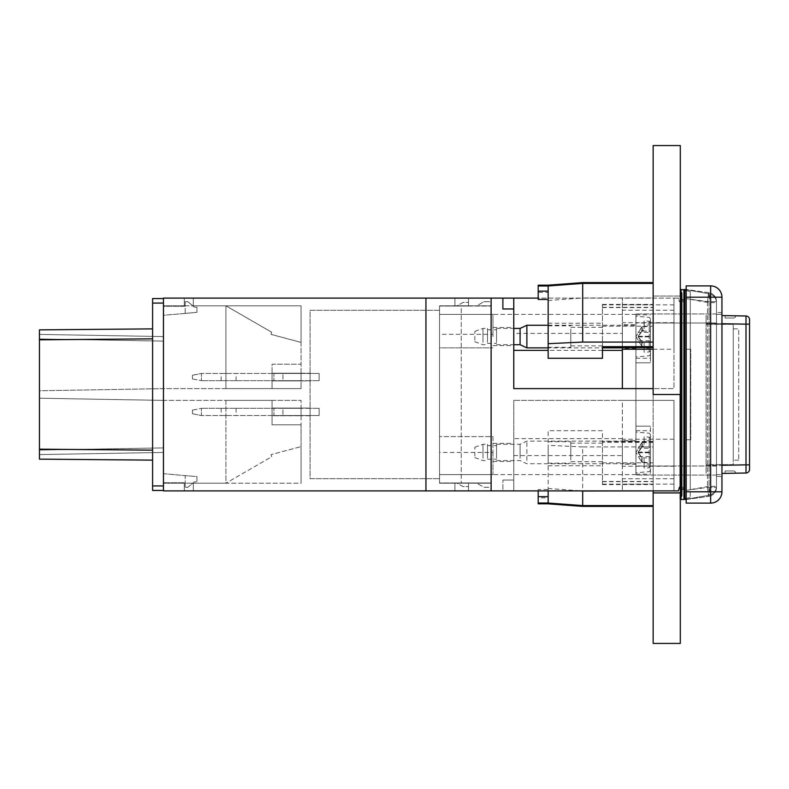 <?xml version="1.0" encoding="UTF-8"?>
<svg xmlns="http://www.w3.org/2000/svg" width="789" height="789" viewBox="0 0 789 789"><rect width="100%" height="100%" fill="white"/><g stroke="black" fill="none" stroke-linecap="round" stroke-linejoin="round"><path stroke-width="0.59" stroke-dasharray="3.94 2.96" d="M513.757 452.432L513.757 443.379L513.757 452.432M492.938 452.432L492.938 474.603L439.532 474.603L439.532 314.397L439.532 474.603L439.532 436.593L439.532 474.603L492.938 474.603L492.938 436.593L439.532 436.593L492.938 436.593L492.938 452.432L439.532 452.432M635.954 394.5L635.954 314.397L635.954 394.5M635.954 324.802L635.954 348.334L635.954 324.802L622.373 324.802L622.373 348.334L622.373 324.802M635.954 348.334L622.373 348.334M635.954 440.666L635.954 464.198L635.954 440.666L622.373 440.666L622.373 464.198L622.373 440.666M635.954 464.198L622.373 464.198M650.432 336.568L650.432 362.822L650.432 336.568L650.432 358.295L650.432 336.568L635.954 336.568L635.954 313.943L635.954 475.057L635.954 336.568L635.954 358.295L635.954 336.568L641.694 346.105L642.591 346.489L641.812 344.251L642.591 342.012L641.694 341.627L641.694 346.105M650.432 452.432L650.432 426.178L650.432 474.15L650.432 452.432L635.954 452.432L635.954 474.15L635.954 452.432L641.694 461.969L642.591 462.354L641.812 460.115L642.591 457.867L641.694 457.482L641.694 461.969M513.757 336.568L513.757 327.514L513.757 336.568M492.938 336.568L492.938 327.514L492.938 336.568M439.532 306.024L439.532 482.976L439.532 306.024L461.259 306.024L439.532 306.024M439.532 347.88L439.532 314.397L439.532 347.88L492.938 347.88L439.532 347.88M456.792 482.976L468.498 482.976L468.498 486.596L463.064 486.596L456.792 482.976L468.498 482.976L468.498 486.596L463.064 486.596L456.792 482.976L468.498 482.976L468.498 486.596L463.064 486.596L456.792 482.976L468.498 482.976L468.498 486.596L463.064 486.596L456.792 482.976M461.259 482.976L439.532 482.976L461.259 482.976L461.259 306.024L491.123 306.024L461.259 306.024L461.259 482.976L491.123 482.976L461.259 482.976M680.148 487.277L684.832 487.277L679.398 487.277L678.432 490.896L513.757 490.896L513.757 480.037L502.889 480.037L513.757 480.037L513.757 400.388L513.757 490.896L502.889 490.896L502.889 480.037L502.889 490.896L491.123 490.896L491.123 298.104L678.432 298.104L679.398 301.723L684.832 301.723L684.832 487.277L684.832 301.723L679.398 301.723L678.432 298.104L673.964 298.104L673.974 388.612L513.757 388.612L513.757 298.104M653.154 349.221L673.974 349.221L673.974 388.612L653.154 388.612M673.974 349.221L673.964 298.104L538.197 298.104M622.373 347.554L622.373 298.104L622.373 333.422L513.757 333.422M622.373 388.612L622.373 333.422M622.373 455.578L622.373 400.388L673.974 400.388L673.974 490.896L673.974 400.388L513.757 400.388L622.373 400.388L622.373 490.896L622.373 455.578L513.757 455.578M456.792 306.024L468.498 306.024L468.498 302.404L463.064 302.404L456.792 306.024L468.498 306.024L468.498 302.404L463.064 302.404L456.792 306.024L468.498 306.024L468.498 302.404L463.064 302.404L456.792 306.024L468.498 306.024L468.498 302.404L463.064 302.404L456.792 306.024M491.123 306.024L491.123 482.976L491.123 306.024M650.432 322.997L716.511 322.997L716.511 466.003L716.511 313.943L716.511 322.997L635.954 322.997M650.432 466.003L716.511 466.003L716.511 475.057L716.511 466.003L635.954 466.003M686.193 289.741L709.035 293.764C713.65 294.958 716.146 297.926 716.511 302.68L716.511 486.32C716.146 491.074 713.65 494.042 709.035 495.236L686.193 499.259M690.267 299.376L709.035 302.68L716.511 302.68A9.054 9.054 0 0 0 709.035 293.764A9.054 9.054 0 0 1 716.511 302.68L716.511 486.32A9.054 9.054 0 0 1 709.035 495.236L690.267 498.54L690.267 290.46L690.267 498.54L684.832 499.496L684.832 289.504L709.035 293.764A9.054 1.548 100 0 1 709.035 302.68L709.035 486.32A9.054 1.548 80 0 1 709.035 495.236A9.054 9.054 0 0 0 716.511 486.32L709.035 486.32L690.267 489.624L690.267 291.595L690.267 489.624M690.267 291.595L686.193 290.52M686.193 498.48L690.267 497.405M635.954 362.822L650.432 362.822L635.954 362.822M716.511 475.057L635.954 475.057L716.511 475.057M635.954 426.178L650.432 426.178L635.954 426.178M716.511 313.943L635.954 313.943L716.511 313.943M502.889 298.104L502.889 308.963L513.757 308.963M673.974 439.217L622.373 439.217M673.974 466.24L622.373 466.24M673.974 478.736L622.373 478.736M673.974 322.681L622.373 322.681M673.974 310.264L622.373 310.264M492.938 334.309L492.938 314.397L439.532 314.397L492.938 314.397L492.938 334.309L439.532 334.309M570.782 460.017L570.782 441.702L570.782 460.017M548.148 444.848L548.148 463.153L548.148 444.848M570.782 458.991L570.782 443.152L570.782 458.991M602.461 458.991L602.461 443.152L602.461 458.991M548.148 490.896L548.148 430.705L602.461 430.705L602.461 442.343L653.154 442.343L653.154 441.445L653.154 490.896M653.154 441.889L602.461 441.445L602.461 442.343M653.154 505.591L653.154 506.39L653.154 505.591L582.696 505.591L582.696 446.939L653.154 446.939L653.154 505.591L653.154 296.062L653.154 394.5L680.305 394.5L680.305 296.062L680.305 499.102A0.907 0.907 0 0 1 680.148 498.589A0.907 0.907 0 0 0 680.305 499.102M548.148 496.636L548.148 489.555L548.148 503.037L538.197 503.037L538.197 503.826M602.461 441.889L602.461 484.564L602.461 430.705L548.148 430.705L548.148 497.879L538.197 497.879L538.197 503.037M582.696 446.939L548.148 445.312M653.154 442.343L653.154 446.939M548.148 488.47L580.97 490.896M548.148 465.747L602.461 465.747M602.461 462.818L653.154 462.818M538.197 490.896L538.197 489.555L548.148 489.555M538.197 489.555L538.197 497.879M570.782 328.983L570.782 347.298L570.782 328.983M548.148 344.152L548.148 325.847L548.148 344.152M570.782 330.009L570.782 345.848L570.782 330.009M602.461 330.009L602.461 345.848L602.461 330.009M653.154 347.032L653.154 282.61L653.154 347.032M653.154 347.111L602.461 347.554L602.461 346.657M538.197 285.174L538.197 285.973L548.148 285.973L582.696 283.409L582.696 297.976L653.154 297.976M548.148 285.973L548.148 291.131M538.197 285.973L538.197 292.374L548.148 292.374L548.148 358.295L602.461 358.295M548.148 300.53L582.696 297.976M602.461 347.111L602.461 304.436L602.461 347.88L548.148 347.88M548.148 323.253L602.461 323.253M602.461 326.182L653.154 326.182M538.197 292.374L538.197 299.445M526.884 460.431L526.884 441.12L526.884 460.431M635.954 460.431L635.954 441.12L635.954 460.431M520.089 458.192L520.089 444.286L520.089 458.192M496.557 458.192L496.557 444.286L496.557 458.192M487.503 457.235L487.503 445.637L487.503 457.235M496.557 457.235L496.557 445.637L496.557 457.235M482.976 458.192L482.976 444.286L482.976 458.192M487.503 458.192L487.503 444.286L487.503 458.192M474.83 456.091L474.83 447.245L474.83 456.091M644.1 468.114L644.1 462.748L641.694 461.733L641.694 457.896L638.173 452.748L641.694 447.373L641.694 442.895L638.173 448.27L650.432 448.27L650.432 434.561L650.432 462.995L649.209 463.952L644.1 464.277L644.1 468.114L649.209 467.798L650.432 466.841L650.432 441.86L650.432 466.841M635.954 466.832L635.954 432.066L635.954 466.832M650.432 438.023L649.209 437.067L644.1 436.751L644.1 440.587L649.209 440.903L650.432 441.86M641.694 461.733L638.173 456.594L650.432 456.594M641.694 443.122L644.1 442.116L644.1 445.953L641.694 446.968L641.694 443.122L635.954 452.432M644.1 462.748L644.1 458.912L641.694 457.896M641.694 447.373L642.591 446.988L642.591 442.511L641.694 442.895M641.694 457.482L638.173 452.107L641.694 446.968M650.432 462.995L650.432 448.27M644.1 436.751L644.1 442.116M644.1 440.587L644.1 445.953M638.173 452.107L650.432 452.107M638.173 452.748L650.432 452.748M644.1 464.277L644.1 458.912M642.591 446.988L650.432 446.988M642.591 442.511L650.432 442.511M642.591 457.867L650.432 457.867M642.591 462.354L650.432 462.354M526.884 347.88L526.884 325.255M635.954 344.566L635.954 325.255L635.954 344.566M520.089 344.714L520.089 328.421M496.557 342.327L496.557 328.421L496.557 342.327M487.503 341.371L487.503 329.782L487.503 341.371M496.557 341.371L496.557 329.782L496.557 341.371M482.976 342.327L482.976 328.421L482.976 342.327M487.503 342.327L487.503 328.421L487.503 342.327M474.83 340.237L474.83 331.39L474.83 340.237M644.1 352.249L644.1 346.884L641.694 345.878L641.694 342.031L638.173 336.893L641.694 331.518L641.694 327.031L638.173 332.406L650.432 332.406L650.432 318.697L650.432 347.14L649.209 348.097L644.1 348.413L644.1 352.249L649.209 351.933L650.432 350.977L650.432 326.005L650.432 350.977M635.954 350.967L635.954 316.202L635.954 350.967M650.432 322.159L649.209 321.202L644.1 320.886L644.1 324.723L649.209 325.048L650.432 326.005M641.694 345.878L638.173 340.73L650.432 340.73M641.694 327.267L644.1 326.252L644.1 330.088L641.694 331.104L641.694 327.267L635.954 336.568M644.1 346.884L644.1 343.047L641.694 342.031M641.694 331.518L642.591 331.133L642.591 326.646L641.694 327.031M641.694 341.627L638.173 336.252L641.694 331.104M650.432 347.14L650.432 332.406M644.1 320.886L644.1 326.252M644.1 324.723L644.1 330.088M638.173 336.252L650.432 336.252M638.173 336.893L650.432 336.893M644.1 348.413L644.1 343.047M642.591 331.133L650.432 331.133M642.591 326.646L650.432 326.646M642.591 342.012L650.432 342.012M642.591 346.489L650.432 346.489M680.305 493.51L680.305 489.091L680.305 493.51L681.854 495.236A0.907 0.907 0 0 1 681.854 496.518L681.854 489.091L680.414 489.091L682.12 489.091L682.12 299.909L680.148 299.909L683.925 299.909L683.925 297.088L683.925 499.496L684.497 499.348L684.497 299.909L683.925 299.909L684.832 299.909L684.832 290.096L684.832 489.091L684.832 299.909L684.832 489.091L684.832 299.909L683.925 299.909L683.925 289.504L684.832 290.096M684.832 296.151L683.925 297.088L684.26 299.909L683.925 297.088M680.434 493.825L680.434 489.091L680.434 493.825L681.854 495.236A0.907 0.907 0 0 1 681.854 496.518L680.414 497.958L680.305 489.091L680.305 295.49L680.148 489.091L681.055 489.091L681.055 289.504L683.925 289.504M680.305 290.914A0.907 0.907 0 0 1 680.148 290.411A0.907 0.907 0 0 0 680.305 290.914A0.907 0.907 0 0 1 680.305 289.898A0.907 0.907 0 0 0 680.148 290.411A0.907 0.907 0 0 1 680.305 289.898M681.854 292.482L680.414 291.042L680.414 299.909L682.12 299.909L682.12 293.123A0.907 0.907 0 0 0 681.854 292.482L680.414 291.042L680.414 299.909L680.434 295.175L681.854 293.764A0.907 0.907 0 0 0 681.854 292.482L681.854 299.909L680.414 299.909L681.854 299.909L681.854 292.482A0.907 0.907 0 0 1 681.854 293.764L681.854 299.909L681.854 293.764A0.907 0.907 0 0 0 682.12 293.123L682.12 489.091L681.854 299.909L681.854 489.091L681.854 299.909L681.854 489.091L680.414 489.091L680.414 299.909L680.414 497.958L681.854 496.518A0.907 0.907 0 0 0 681.854 495.236L681.854 496.518M680.305 295.49L681.854 293.764M684.497 296.585L684.497 299.909L684.26 296.654M684.832 492.849L684.832 489.091L684.832 492.849L683.925 491.912L683.925 489.091L684.497 489.091L684.26 299.909L684.26 489.091L681.055 489.091L681.055 499.496L683.925 499.496M684.832 498.904L684.832 489.091L684.832 498.904M684.497 492.415L684.832 489.091L684.497 492.415L683.925 491.912M680.305 498.086A0.907 0.907 0 0 0 680.148 498.589A0.907 0.907 0 0 1 680.305 498.086M683.925 487.277L683.925 301.723L683.925 487.277L680.305 487.277L680.305 301.723L680.305 487.277L683.925 487.277M683.925 301.723L680.305 301.723L683.925 301.723M721.945 473.43L745.99 473.005A3.62 3.62 0 0 0 749.55 469.386L749.55 319.614A3.62 3.62 0 0 0 745.99 315.994L721.945 315.57M735.654 315.817L725.111 315.63L725.111 318.016L733.681 318.016A1.815 1.815 0 0 0 735.427 316.675L735.654 315.817L725.111 315.63L725.111 318.016L733.681 318.016A1.815 1.815 0 0 0 735.427 316.675L735.654 315.817M721.945 323.717L706.106 323.441L706.106 315.294L706.106 323.441L745.99 324.141L745.99 464.859L706.106 465.559L706.106 323.441L706.106 473.706L706.106 465.559L721.945 465.283M725.111 473.37L735.654 473.183L735.427 472.325A1.815 1.815 0 0 0 733.681 470.984L725.111 470.984L725.111 473.37L735.654 473.183L735.427 472.325A1.815 1.815 0 0 0 733.681 470.984L725.111 470.984L725.111 473.37M706.106 464.652L706.106 324.348L706.106 464.652L733.257 464.652L733.257 324.348L733.257 464.652L706.106 464.652M733.257 328.875L733.257 460.125L733.257 328.875L738.691 328.875L738.691 460.125L738.691 328.875L733.257 328.875M733.257 324.348L706.106 324.348L733.257 324.348M738.691 460.125L733.257 460.125L738.691 460.125M271.041 334.368L271.623 332.189L225.91 305.797L193.325 305.797L193.325 298.104L184.281 298.104L193.325 298.104L184.281 298.104L193.325 298.104L193.325 305.797L193.325 298.104L193.325 305.797L184.281 305.797L184.281 298.104L184.281 305.797L163.461 305.797L163.461 388.622L163.461 305.797L301.043 305.797L225.91 305.797L301.043 305.797L301.043 342.406L271.041 334.368L271.623 332.189L225.91 305.797L301.043 305.797L301.043 342.406L271.041 334.368M301.043 373.227L301.043 364.173L272.077 364.173L272.077 373.227L301.043 373.227L301.043 380.919L272.077 380.919L301.043 380.919L301.043 388.612L301.043 373.227L272.077 373.227L272.077 388.612L301.043 388.612L272.077 388.612L272.077 364.173L301.043 364.173L301.043 373.227L272.077 373.227L310.097 373.227L310.097 380.919L301.043 380.919L310.097 380.919L310.097 373.227L301.043 373.227M301.043 408.081L301.043 415.773L301.043 400.388L301.043 415.773L272.077 415.773L301.043 415.773L301.043 424.827L301.043 408.081L272.077 408.081L301.043 408.081L272.077 408.081L272.077 424.827L301.043 424.827L272.077 424.827L272.077 400.388L163.461 400.388L163.461 483.203L163.461 400.388L163.461 447.905L163.461 400.388L39.45 398.218L163.461 400.388L225.91 400.388L225.91 483.203L301.043 483.203L301.043 424.827L301.043 483.203L301.043 446.594L301.043 483.203L193.325 483.203L193.325 490.896L184.281 490.896L193.325 490.896L184.281 490.896L193.325 490.896L193.325 483.203L184.281 483.203L184.281 490.896L184.281 483.203L163.461 483.203L184.281 483.203L184.281 490.896L184.281 483.203L193.325 483.203L193.325 490.896L193.325 483.203L225.91 483.203L225.91 400.388L272.077 400.388L272.077 408.081L310.097 408.081L310.097 415.773L310.097 408.081L301.043 408.081M483.884 301.723L491.123 301.723L491.123 305.797L476.832 305.797L483.884 301.723L491.123 301.723L491.123 305.797L476.832 305.797L483.884 301.723L476.832 305.797L491.123 305.797L491.123 483.203L476.832 483.203L483.884 487.277L491.123 487.277L491.123 483.203L476.832 483.203L483.884 487.277L491.123 487.277L491.123 301.723L483.884 301.723L476.832 305.797L491.123 305.797L491.123 301.723L483.884 301.723M476.832 483.203L491.123 483.203L491.123 487.277L483.884 487.277L476.832 483.203L491.123 483.203L491.123 487.277L483.884 487.277L476.832 483.203M439.532 483.203L491.123 483.203L439.532 483.203L439.532 305.797L439.532 483.203M468.498 483.203L454.918 483.203L468.498 483.203L454.918 483.203L468.498 483.203L468.498 490.896L468.498 483.203M439.532 305.797L491.123 305.797L439.532 305.797M468.498 305.797L454.918 305.797L468.498 305.797L454.918 305.797L468.498 305.797L468.498 298.104L468.498 305.797M439.532 310.324L439.532 478.676L439.532 310.324L310.097 310.324L310.097 478.676L439.532 478.676L310.097 478.676L310.097 310.324L439.532 310.324M310.097 415.773L301.043 415.773L310.097 415.773M454.918 490.896L468.498 490.896L454.918 490.896L468.498 490.896L454.918 490.896L454.918 483.203L454.918 490.896M272.077 400.388L301.043 400.388L272.077 400.388L272.077 415.773L301.043 415.773L272.077 415.773L272.077 424.827L301.043 424.827L272.077 424.827L272.077 400.388M454.918 305.797L454.918 298.104L468.498 298.104L454.918 298.104L468.498 298.104L454.918 298.104L454.918 305.797M491.123 490.896L491.123 298.104L425.952 298.104L425.952 490.896L491.123 490.896M163.461 490.896L425.952 490.896L425.952 298.104L163.461 298.104L163.461 490.896M225.91 388.622L272.077 388.612L272.077 364.173L301.043 364.173L301.043 305.797L301.043 364.173L272.077 364.173L272.077 380.919L301.043 380.919L272.077 380.919L272.077 388.612L163.461 388.622L163.461 336.568L163.461 388.622L39.45 390.782L39.45 334.408L39.45 390.782L163.461 388.622L225.91 388.622L225.91 305.797L225.91 388.622M425.952 490.896L425.952 298.104M184.281 305.797L184.281 298.104L184.281 305.797M271.623 456.811L271.041 454.632L301.043 446.594L271.041 454.632L271.623 456.811L225.91 483.203L271.623 456.811M228.632 415.547L221.157 415.547L228.632 415.547M228.632 408.308L221.157 408.308L228.632 408.308M192.427 413.732L192.427 410.112L192.427 413.732L201.471 415.547L273.891 415.547L201.471 415.547L201.471 408.308L201.471 415.547L192.427 413.732M273.891 415.547L319.141 415.547L273.891 415.547L273.891 408.308L201.471 408.308L301.043 408.308L282.935 408.308L282.935 415.547L282.935 408.308L282.935 415.547L282.935 408.308L273.891 408.308L273.891 415.547M192.427 410.112L201.471 408.308L192.427 410.112M310.097 408.308L301.043 408.308L319.141 408.308L310.097 408.308L310.097 415.547L310.097 408.308M301.043 415.547L301.043 408.308L301.043 415.547M319.141 415.547L319.141 408.308L319.141 415.547M228.632 373.453L221.157 373.453L228.632 373.453M228.632 380.692L221.157 380.692L228.632 380.692M192.427 375.268L192.427 378.888L192.427 375.268L201.471 373.453L273.891 373.453L201.471 373.453L201.471 380.692L201.471 373.453L192.427 375.268M273.891 373.453L319.141 373.453L273.891 373.453L273.891 380.692L201.471 380.692L301.043 380.692L282.935 380.692L282.935 373.453L282.935 380.692L282.935 373.453L282.935 380.692L273.891 380.692L273.891 373.453M192.427 378.888L201.471 380.692L192.427 378.888M310.097 380.692L301.043 380.692L319.141 380.692L310.097 380.692L310.097 373.453L310.097 380.692M301.043 373.453L301.043 380.692L301.043 373.453M319.141 373.453L319.141 380.692L319.141 373.453M185.178 313.401L196.944 312.365L196.944 307.148L194.37 307.148L187.9 301.723L185.178 301.723L185.178 306.25L163.461 306.25L163.461 315.294L196.944 312.365L196.944 307.148L194.37 307.148L187.9 301.723L185.178 301.723L185.178 306.25L163.461 306.25L163.461 315.294L196.944 312.365L196.944 307.148L194.37 307.148L187.9 301.723L185.178 301.723L185.178 313.401L196.944 312.365L196.944 307.148L194.37 307.148L187.9 301.723L185.178 301.723L185.178 313.401M185.178 482.75L185.178 487.277L187.9 487.277L194.37 481.852L196.944 481.852L196.944 476.635L185.178 475.599L185.178 487.277L187.9 487.277L194.37 481.852L196.944 481.852L196.944 476.635L185.178 475.599L185.178 487.277L187.9 487.277L194.37 481.852L196.944 481.852L196.944 476.635L163.461 473.706L163.461 482.75L185.178 482.75L185.178 487.277L187.9 487.277L194.37 481.852L196.944 481.852L196.944 476.635L163.461 473.706L163.461 482.75L185.178 482.75M39.45 450.075L39.45 398.218L39.45 454.592L39.45 450.075L163.461 447.905L163.461 452.432L163.461 447.905L39.45 450.075M152.593 298.558L152.593 303.075L163.461 303.075L163.461 298.558L163.461 490.452L163.461 485.925L152.593 485.925L152.593 490.452L163.461 490.452M152.593 328.875L39.45 329.861L39.45 339.822L152.593 338.836L152.593 303.075M152.593 485.925L152.593 450.164L152.593 460.125L152.593 450.164L39.45 449.178L39.45 339.822M39.45 449.178L39.45 459.139L152.593 460.125M163.461 336.568L39.45 334.408L163.461 336.568M39.45 454.592L163.461 452.432L39.45 454.592M680.305 643.42L680.305 145.58L653.154 145.58L653.154 643.42L680.305 643.42M653.154 492.938L680.148 492.938M653.154 296.062L680.305 296.062L653.154 296.062M686.193 298.646L686.193 499.496L708.719 496.33L686.193 499.496L686.193 490.354L707.457 487.365L708.719 496.33L707.457 487.365L707.457 301.635L708.719 292.67L686.193 289.504L708.719 292.67A9.054 9.054 0 0 1 716.511 301.635L716.511 487.365L716.511 301.635A9.054 9.054 0 0 0 708.719 292.67L707.457 301.635L686.193 298.646L686.193 289.504L686.193 490.354L707.457 487.365L716.511 487.365L707.457 487.365L707.457 301.635L716.511 301.635L707.457 301.635L686.193 298.646M690.71 349.241L686.193 349.241L690.71 349.241L690.71 439.759L686.193 439.759L690.71 439.759L686.193 439.759L690.71 439.759L690.71 349.241L690.71 439.759L690.71 349.241L686.193 349.241L690.71 349.241M716.511 476.418L716.511 314.397L716.511 476.418L721.945 476.418L721.945 314.397L721.945 476.418L716.511 476.418M716.511 314.397L716.511 312.582L716.511 314.397L721.945 314.397L721.945 312.582L721.945 314.397L716.511 314.397M686.193 491.803L686.193 503.116L710.633 503.116A11.312 11.312 0 0 0 721.945 491.803L721.945 297.197A11.312 11.312 0 0 0 710.633 285.884L686.193 285.884L686.193 297.197L710.633 297.197L710.633 491.803L686.193 491.803L686.193 297.197M721.945 312.582L716.511 312.582L721.945 312.582M708.719 496.33A9.054 9.054 0 0 0 716.511 487.365A9.054 9.054 0 0 1 708.719 496.33A9.054 9.054 0 0 0 716.511 487.365M709.035 293.764L709.035 495.236M602.461 350.385L548.148 350.385M622.373 438.615L513.757 438.615M602.461 484.14L653.154 484.14M602.461 481.675L653.154 481.675M582.696 505.591L548.148 503.037M582.696 283.409L653.154 283.409M602.461 304.86L653.154 304.86M602.461 307.325L653.154 307.325M649.209 467.798L649.209 440.903M649.209 437.067L649.209 463.952M649.209 351.933L649.209 325.048M649.209 321.202L649.209 348.097M684.497 289.652L684.26 492.346M680.434 295.175L680.434 299.909M684.832 299.909L684.832 489.091M680.434 489.091L681.854 489.091L681.854 495.236M749.55 319.614A3.62 3.62 0 0 0 745.99 315.994L745.99 324.141L749.55 324.141M749.55 464.859L745.99 464.859L745.99 473.005M152.593 450.164L152.593 338.836M163.461 341.095L39.45 338.935L163.461 341.095M716.511 474.603L721.945 474.603L716.511 474.603M721.945 297.197L710.633 297.197L710.633 285.884M710.633 503.116L710.633 491.803L721.945 491.803M716.511 301.635A9.054 9.054 0 0 0 708.719 292.67M492.938 443.379L513.757 443.379M635.954 314.397L439.532 314.397M635.954 314.85L650.432 314.85M635.954 430.705L650.432 430.705M492.938 327.514L513.757 327.514M492.938 345.621L513.757 345.621M635.954 474.15L650.432 474.15M635.954 358.295L650.432 358.295M635.954 474.603L439.532 474.603M673.974 484.111L622.373 484.111M673.964 304.889L622.373 304.889M492.938 461.486L513.757 461.486M548.148 463.153L570.782 463.153M602.461 443.152L570.782 443.152M653.154 441.445L602.461 441.445M602.461 484.564L653.154 484.564M602.461 481.428L653.154 481.428M602.461 461.713L570.782 461.713M548.148 441.702L570.782 441.702M548.148 325.847L570.782 325.847M602.461 345.848L570.782 345.848M602.461 304.436L653.154 304.436M602.461 307.572L653.154 307.572M602.461 327.287L570.782 327.287M548.148 347.298L570.782 347.298M496.557 460.579L520.089 460.579L526.884 463.745L635.954 463.745M487.503 459.218L496.557 459.218M474.83 457.61L482.976 460.579L487.503 460.579M650.432 470.303L649.209 471.635L635.954 472.798M650.432 434.561L649.209 433.22L635.954 432.066M474.83 447.245L482.976 444.286L487.503 444.286M487.503 445.637L496.557 445.637M496.557 444.286L520.089 444.286L526.884 441.12L635.954 441.12M622.373 347.88L635.954 347.88M496.557 344.714L513.757 344.714M487.503 343.363L496.557 343.363M474.83 341.755L482.976 344.714L487.503 344.714M650.432 354.439L649.209 355.78L635.954 356.934M650.432 318.697L649.209 317.365L635.954 316.202M474.83 331.39L482.976 328.421L487.503 328.421M487.503 329.782L496.557 329.782M496.557 328.421L513.757 328.421M548.148 325.255L635.954 325.255M680.148 394.5L680.148 498.589M682.12 489.091L682.12 495.877L682.12 489.091M221.157 408.308L221.157 415.547M236.098 408.308L236.098 415.547M221.157 380.692L221.157 373.453M236.098 380.692L236.098 373.453"/><path stroke-width="1.18" d="M425.952 298.104L425.952 490.896L163.461 490.896L163.461 298.104L502.889 298.104L502.889 308.963L513.757 308.963L513.757 388.612L653.154 388.612M513.757 308.963L513.757 298.104L502.889 298.104M425.952 490.896L491.123 490.896L491.123 298.104L491.123 490.896L678.432 490.896L679.398 487.277L680.148 487.277M538.197 298.104L513.757 298.104M622.373 388.612L622.373 347.554M686.193 499.259L684.832 499.496L684.832 498.826L686.193 498.48M686.193 290.52L684.832 290.174L684.832 498.826M684.832 290.174L684.832 289.504L686.193 289.741M653.154 349.221L622.373 349.221M653.154 506.39L582.667 506.39L548.118 503.826L538.197 503.826L538.197 503.037L548.148 503.037L582.696 505.591L582.696 491.024L653.154 490.896M680.414 489.091L680.148 498.589A0.907 0.907 0 0 1 680.414 497.958A0.907 0.907 0 0 0 680.305 498.086A0.907 0.907 0 0 1 680.414 497.958A0.907 0.907 0 0 0 681.055 499.496A0.907 0.907 0 0 1 680.305 499.102L680.305 643.42L653.154 643.42L653.154 491.024M548.148 503.037L548.148 490.896M580.97 490.896L582.696 491.024M538.197 503.037L538.197 496.636L548.148 496.636M538.197 496.636L538.197 490.896M653.154 283.409L582.696 283.409L582.696 342.061L653.154 342.061M622.373 347.88L602.461 347.88L602.461 358.295L548.148 358.295L548.148 285.963L538.197 285.973L538.197 285.174L548.118 285.174L582.667 282.61L653.154 282.61M582.696 342.061L548.148 343.688M602.461 358.295L602.461 346.657L653.154 346.657M548.148 291.131L538.197 291.131L538.197 299.445L548.148 299.445M538.197 291.131L538.197 285.973M513.757 328.421L520.089 328.421L526.884 325.255L526.884 347.88L548.148 347.88M520.089 328.421L520.089 344.714L526.884 347.88M680.305 289.898A0.907 0.907 0 0 1 681.055 289.504A0.907 0.907 0 0 0 680.305 289.898A0.907 0.907 0 0 1 681.055 289.504L684.832 290.096L684.832 299.909M680.305 499.102A0.907 0.907 0 0 0 681.055 499.496L683.925 499.496L683.925 289.504M683.925 499.496L684.832 498.904L684.497 299.909L681.055 299.909L681.055 289.504M721.945 315.57L745.99 315.994A3.62 3.62 0 0 1 749.55 319.614L749.55 469.386A3.62 3.62 0 0 1 745.99 473.005L721.945 473.43M163.461 490.452L152.593 490.452L152.593 485.925L163.461 485.925L163.461 303.075L152.593 303.075L152.593 298.558L163.461 298.558L152.593 298.558M152.593 460.125L39.45 459.139L39.45 329.861L152.593 328.875M152.593 485.925L152.593 303.075M653.154 145.58L680.305 145.58L680.305 394.5L653.154 394.5L653.154 145.58M653.154 492.938L680.148 492.938M686.193 285.884L710.633 285.884L710.633 297.197L686.193 297.197L686.193 285.884M721.945 297.197L721.945 491.803L710.633 491.803L710.633 297.197L721.945 297.197A11.312 11.312 0 0 0 710.633 285.884A11.312 11.312 0 0 1 721.945 297.197M686.193 491.803L710.633 491.803L710.633 503.116A11.312 11.312 0 0 0 721.945 491.803A11.312 11.312 0 0 1 710.633 503.116L686.193 503.116L686.193 297.197M622.373 350.385L602.461 350.385M548.148 350.385L513.757 350.385M582.696 505.591L653.154 505.591M582.696 283.409L548.148 285.963M680.414 299.909L681.055 299.909L681.055 489.091L684.832 489.091M680.148 394.5L680.148 489.091L681.055 489.091L681.055 499.496M721.945 465.283L745.99 464.859L745.99 324.141L721.945 323.717M745.99 473.005L745.99 464.859L749.55 464.859M749.55 324.141L745.99 324.141L745.99 315.994A3.62 3.62 0 0 1 749.55 319.614M39.45 449.178L152.593 450.164M152.593 338.836L39.45 339.822M653.154 347.554L602.461 347.554M513.757 344.714L520.089 344.714M526.884 325.255L548.148 325.255"/></g></svg>
